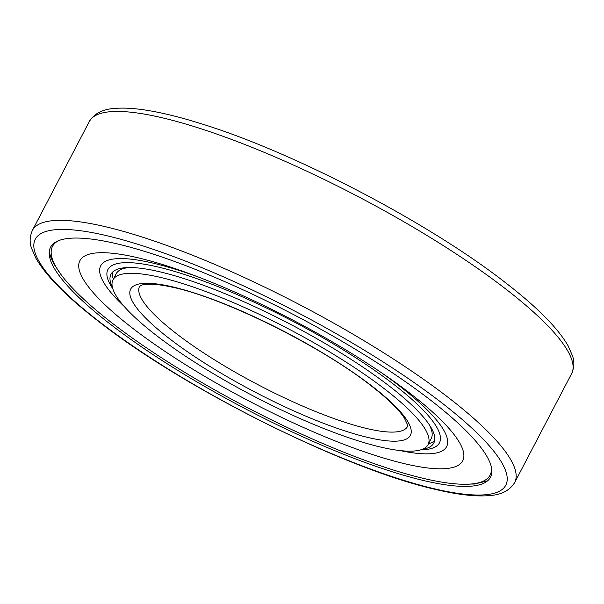 <?xml version="1.0" encoding="UTF-8"?>
<svg xmlns="http://www.w3.org/2000/svg" width="604" height="604" viewBox="0 0 604 604"><rect width="100%" height="100%" fill="white"/><g stroke="black" fill="none" stroke-linecap="round" stroke-linejoin="round"><path stroke-width="0.91" d="M117.342 243.903A248.221 52.903 -152.4 0 0 49.211 254.05A248.221 52.903 -152.4 0 0 185.239 374.941A248.221 52.903 -152.4 0 0 423.706 480.565A248.221 52.903 -152.4 0 0 485.661 482.226A248.221 52.903 -152.4 0 0 380.852 365.186A248.221 52.903 -152.4 0 0 117.342 243.903M428.07 444.597A177.78 37.886 -152.4 0 0 340.716 358.731A177.78 37.886 -152.4 0 0 160.815 277.485A177.78 37.886 -152.4 0 0 112.978 279.871A177.78 37.886 -152.4 0 0 200.332 365.73A177.78 37.886 -152.4 0 0 380.233 446.983A177.78 37.886 -152.4 0 0 428.07 444.597L431.218 438.572A177.78 37.886 -152.4 0 0 429.112 424.499M128.879 267.542A177.78 37.886 -152.4 0 0 116.119 273.846L112.978 279.871M491.226 466.522A246.885 52.616 27.6 0 1 490.093 475.129A246.885 52.616 27.6 0 1 423.653 478.444A246.885 52.616 27.6 0 1 173.824 365.609A246.885 52.616 27.6 0 1 52.51 246.364L52.782 245.843A246.885 52.616 27.6 0 1 56.534 241.585M491.716 469.089A246.885 52.616 27.6 0 1 490.365 474.608L490.093 475.129M52.51 246.364A246.885 52.616 27.6 0 1 58.928 240.52M124.054 306.288A195.167 41.593 27.6 0 1 153.227 263.17A195.167 41.593 27.6 0 1 199.026 277.281M381.086 372.464A195.167 41.593 27.6 0 1 400.052 450.576M138.022 257.795A215.968 46.025 27.6 0 1 193.959 275.356A215.968 46.025 27.6 0 1 385.563 375.522A215.968 46.025 27.6 0 1 404.574 463.706A215.968 46.025 27.6 0 1 132.291 327.957A215.968 46.025 27.6 0 1 138.022 257.795M112.397 287.293A182.144 38.815 27.6 0 1 110.97 274.276A182.144 38.815 27.6 0 1 159.984 271.838A182.144 38.815 27.6 0 1 344.303 355.077A182.144 38.815 27.6 0 1 433.8 443.049A182.144 38.815 27.6 0 1 422.302 449.308M112.782 288.689A187.051 39.864 27.6 0 1 158.24 267.043A187.051 39.864 27.6 0 1 374.291 370.154A187.051 39.864 27.6 0 1 420.935 449.791M434.646 440.543A182.144 38.815 27.6 0 1 428.447 443.88M113.348 279.154A182.144 38.815 27.6 0 1 112.548 272.155M32.389 230.403C29.755 236.564 29.453 242.453 31.476 248.085L35.772 258.029C45.934 275.817 66.878 296.949 98.611 321.426C184.439 388.923 344.59 468.9 435.016 489.3C457.87 494.789 476.254 496.858 490.161 495.514C501.66 494.714 509.829 490.388 514.676 482.543A272.11 57.992 -152.4 0 0 448.674 397.794A272.11 57.992 -152.4 0 0 105.609 226.757A272.11 57.992 -152.4 0 0 32.389 230.403L89.324 121.502C94.239 113.567 102.559 109.226 114.277 108.486C122.242 107.731 131.702 108.124 142.657 109.664C159.464 112.019 179.26 116.798 202.038 123.994C294.45 152.525 429.301 223.042 505.389 282.619C537.122 307.096 558.066 328.229 568.228 346.017L572.524 355.96C574.547 361.585 574.245 367.481 571.611 373.642A272.11 57.992 -152.4 0 0 505.608 288.893A272.11 57.992 -152.4 0 0 162.544 117.855A272.11 57.992 -152.4 0 0 89.324 121.502M434.344 488.779A265.458 56.572 -152.4 0 0 441.381 402.543A265.458 56.572 -152.4 0 0 106.704 235.688A265.458 56.572 -152.4 0 0 99.66 321.924A265.458 56.572 -152.4 0 0 434.344 488.779M176.232 333.514A151.174 32.216 -152.4 0 0 366.824 428.538A151.174 32.216 -152.4 0 0 407.504 426.507L407.428 424.506L404.34 418.028C398.859 409.512 387.76 398.738 371.052 385.707C320.558 345.835 223.397 297.764 172.299 287.179C151.242 282.612 143.307 284.325 141.306 285.33L139.562 286.432A151.174 32.216 -152.4 0 0 176.232 333.514M168.939 338.263A157.825 33.635 -152.4 0 0 367.919 437.47A157.825 33.635 -152.4 0 0 372.102 386.198A157.825 33.635 -152.4 0 0 173.129 286.998A157.825 33.635 -152.4 0 0 168.939 338.263M571.611 373.642L514.676 482.543M49.249 251.687L50.744 257.108L54.05 264.174L61.397 275.069M487.579 480.844L474.585 484.023L461.464 484.212"/></g></svg>
